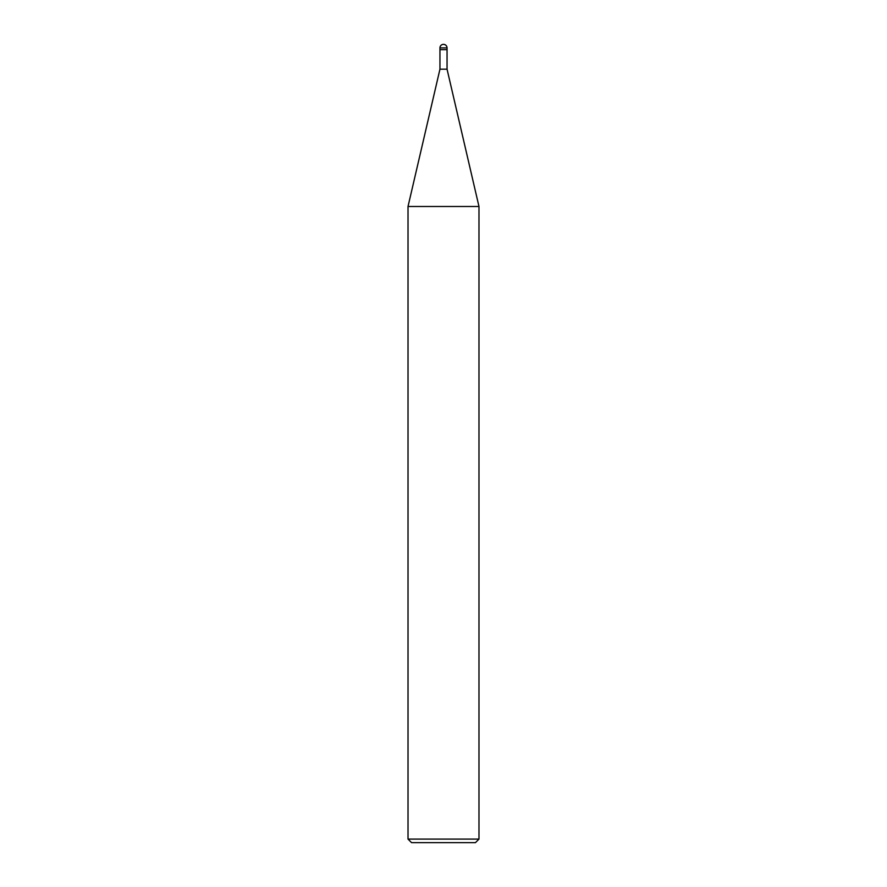 <?xml version="1.0" encoding="UTF-8"?>
<svg xmlns="http://www.w3.org/2000/svg" width="887" height="887" viewBox="0 0 887 887"><rect width="100%" height="100%" fill="white"/><g stroke="black" fill="none" stroke-linecap="round" stroke-linejoin="round"><path stroke-width="1.33" d="M408.02 206.494L439.952 69.186L447.048 69.186L478.98 206.494L408.02 206.494L408.02 839.102L411.568 842.65L475.432 842.65L478.98 839.102L478.98 206.494M408.02 839.102L478.98 839.102M439.952 69.186L439.952 49.672L447.048 49.672L447.048 47.898A3.548 3.548 0 0 0 443.5 44.35A3.548 3.548 0 0 0 439.952 47.898L447.048 47.898C446.826 45.758 445.64 44.572 443.5 44.35M439.952 47.898L439.952 49.672L447.048 49.672L447.048 69.186M447.048 49.672L447.048 47.898"/></g></svg>
